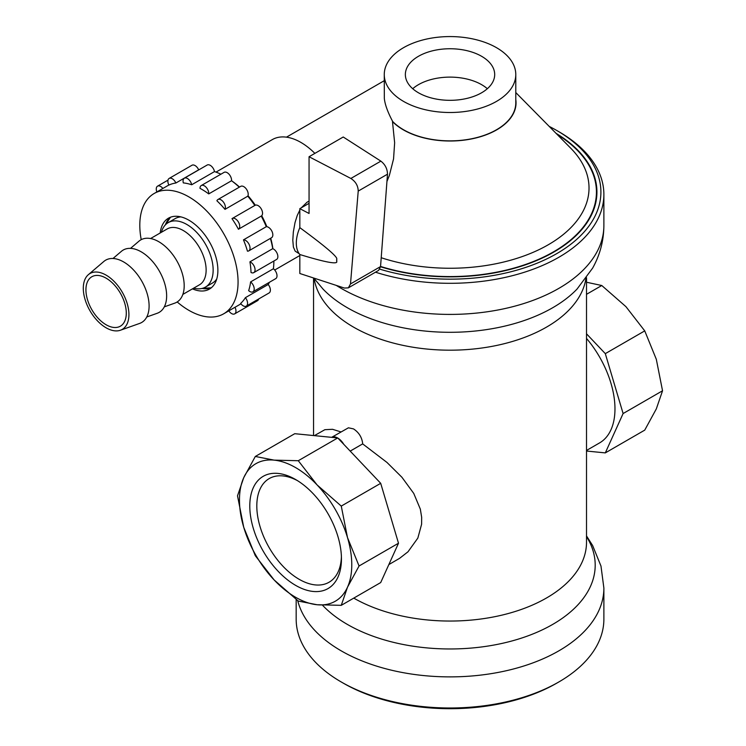 <?xml version="1.0" encoding="UTF-8"?>
<svg xmlns="http://www.w3.org/2000/svg" width="746" height="746" viewBox="0 0 746 746"><rect width="100%" height="100%" fill="white"/><g stroke="black" fill="none" stroke-linecap="round" stroke-linejoin="round"><path stroke-width="1.12" d="M549.224 126.419A150.879 87.105 180 0 1 556.712 130.457L558.819 131.678L556.712 130.457A150.879 87.105 180 0 1 571.52 243.7A150.879 87.105 180 0 1 379.817 269.157M341.006 431.934L332.511 429.295L324.864 429.696L314.392 435.636M341.267 605.332L347.496 587.205L359.059 565.99L347.496 537.577L341.267 506.086L317.106 484.947L298.288 460.72L274.127 460.133L255.309 456.468L243.737 477.682L237.508 495.81L243.737 527.301L255.309 555.714L274.127 579.94L298.288 601.08L317.106 604.745A79.412 45.842 -120 0 0 347.496 587.205A79.412 45.842 -120 0 0 347.496 537.577A79.412 45.842 -120 0 0 317.106 484.947A79.412 45.842 -120 0 0 274.127 460.133A79.412 45.842 -120 0 0 243.737 477.682A79.412 45.842 -120 0 0 243.737 527.301A79.412 45.842 -120 0 0 274.127 579.94A79.412 45.842 -120 0 0 317.106 604.745L341.267 605.332L380.702 582.561L398.504 543.219L380.702 483.315L337.733 437.949L331.634 437.342L348.429 427.803L353.52 428.903C358.985 432.503 362.034 437.492 362.696 443.87L350.21 451.125M297.402 480.601A59.848 34.549 -120 0 0 269.203 478.587A59.848 34.549 -120 0 0 256.81 505.984A59.848 34.549 -120 0 0 282.93 566.214A59.848 34.549 -120 0 0 329.051 582.244A59.848 34.549 -120 0 0 341.407 556.814M297.738 600.67A153.853 88.83 180 0 0 341.239 650.866A153.853 88.83 180 0 0 508.903 670.122A153.853 88.83 180 0 0 603.878 588.053L603.878 619.161A153.853 88.83 180 0 1 558.819 681.975A153.853 88.83 180 0 1 341.239 681.975L341.239 681.975A153.853 88.83 180 0 1 296.171 619.161L296.171 599.495M295.612 585.358A64.809 37.421 60 0 1 249.789 505.984A64.809 37.421 60 0 1 295.621 479.529A64.809 37.421 60 0 1 341.444 558.903A64.809 37.421 60 0 1 295.612 585.358M341.239 681.975L343.346 683.187L341.239 681.975M558.819 681.975L556.712 683.187A150.879 87.105 180 0 1 343.346 683.187M359.059 565.99L398.504 543.219M586.515 451.032L605.304 452.897L644.74 430.125L656.312 408.911L662.541 390.773L656.312 359.283L644.74 330.879L625.931 306.653L601.77 285.513L586.515 282.24M662.541 390.773L623.106 413.545L605.304 353.641L586.515 333.807M644.74 330.879L605.304 353.641M341.267 506.086L380.702 483.315M255.309 456.468L294.754 433.696L331.634 437.342A12.412 7.162 -120 0 1 337.574 437.939M298.288 460.72L337.733 437.949M343.822 444.383A12.412 7.162 -120 0 0 337.891 438.116M605.304 452.897L623.106 413.545M586.515 450.453L599.551 442.928A74.441 42.979 -120 0 0 586.515 338.432M601.77 285.513L586.515 294.316M388.843 564.582L399.614 558.325L408.006 551.779L417.844 538.08L421.602 524.261L421.676 517.388L420.334 509.136L413.75 493.414L401.945 477.291L386.978 462.445L362.696 443.907M594.366 177.893A146.906 84.811 180 0 1 596.921 192.86M556.068 133.357A146.906 84.811 180 0 1 596.931 192.048A146.906 84.811 180 0 1 380.525 266.77M558.819 131.678A153.853 88.83 180 0 1 603.878 194.482A153.853 88.83 180 0 1 375.49 272.187M481.608 92.774A44.667 25.784 180 0 1 432.932 98.36A44.667 25.784 180 0 1 405.358 74.535A44.667 25.784 180 0 1 418.441 56.304A44.667 25.784 180 0 1 467.117 50.709A44.667 25.784 180 0 1 494.691 74.535A44.667 25.784 180 0 1 481.608 92.774M412.725 88.718A44.667 25.784 180 0 1 418.441 84.671A44.667 25.784 180 0 1 487.334 88.718M403.53 47.688A65.76 37.962 0 0 0 384.265 74.535A65.76 37.962 0 0 0 424.866 109.615A65.76 37.962 0 0 0 496.528 101.381A65.76 37.962 0 0 0 515.784 74.535A65.76 37.962 0 0 0 475.193 39.463A65.76 37.962 0 0 0 403.53 47.688M384.265 74.535L384.321 98.295C384.88 104.281 387.659 112.003 392.666 121.467L392.48 121.57A66.012 38.111 0 0 0 496.705 129.851A66.012 38.111 0 0 0 515.784 99.554M515.784 74.535L515.784 102.901A65.76 37.962 180 0 1 496.528 129.748A65.76 37.962 180 0 1 392.666 121.467M386.95 181.455L389.365 175.413L393.552 158.926L394.643 142.756L392.48 121.57M381.206 257.724A138.989 80.251 0 0 0 548.31 244.744A138.989 80.251 0 0 0 570.793 148.268L515.784 92.551M380.553 266.453A146.412 84.531 0 0 0 553.551 251.822A146.412 84.531 0 0 0 596.436 192.048A146.412 84.531 0 0 0 557.103 134.401M299.827 208.666L309.058 213.468L309.058 156.735L343.235 137.003L380.87 161.136L350.862 178.462C355.637 181.548 358.089 185.754 358.22 191.097L350.499 283.937L348.363 287.853L344.419 288.059L299.827 273.502L299.827 254.526A29.775 17.195 120 0 1 299.827 227.642L299.827 208.666L309.058 203.332M336.763 262.163A22.333 12.896 -60 0 1 336.763 258.396L336.763 262.163C335.336 264.159 323.027 261.613 299.827 254.526M299.827 227.642C323.027 244.679 335.336 254.927 336.763 258.396M350.862 178.462L309.058 156.735M380.87 161.136C385.169 164.493 387.379 168.848 387.491 174.191L380.544 266.592L378.623 270.378L348.363 287.853M216.004 172.112L272.346 139.586A57.078 32.955 60 0 1 314.868 153.378M309.058 201.112L307.082 202.185L301.263 207.836M299.827 210.074L297.234 215.491L295.024 222.588L293.327 232.034L292.805 240.277L293.383 247.029L295.174 251.15L299.174 253.677M272.887 248.716A65.611 37.878 -120 0 0 270.723 238.207M266.863 226.709A65.611 37.878 -120 0 0 261.715 215.715M255.309 205.197A65.611 37.878 -120 0 0 247.998 195.694M239.522 187.05A65.611 37.878 -120 0 0 231.782 180.905M250.6 281.904A6.201 3.581 -120 0 1 254.004 287.341A6.201 3.581 -120 0 1 252.913 291.807A6.201 3.581 -120 0 1 248.651 290.642A69.481 40.116 -120 0 0 250.6 281.904L273.409 268.737A69.481 40.116 60 0 0 273.857 261.025M249.929 261.837A6.201 3.581 -120 0 1 254.563 267.171A6.201 3.581 -120 0 1 253.771 272.626A6.201 3.581 -120 0 1 251.02 272.504A69.481 40.116 -120 0 0 249.929 261.837L272.738 248.66A69.481 40.116 60 0 0 270.388 238.394M243.466 239.867A6.201 3.581 -120 0 1 249.127 244.464A6.201 3.581 -120 0 1 248.744 250.898A6.201 3.581 -120 0 1 247.467 251.178A69.481 40.116 -120 0 0 243.466 239.867L266.275 226.7A69.481 40.116 60 0 0 261.231 216.079A6.201 3.581 -120 0 0 261.259 216.07A6.201 3.581 -120 0 0 261.259 208.908A6.201 3.581 -120 0 0 255.048 205.327A6.201 3.581 -120 0 0 254.806 205.486A69.481 40.116 60 0 0 247.784 196.189A6.201 3.581 -120 0 0 246.348 189.055A6.201 3.581 -120 0 0 240.716 186.36L217.907 199.527A6.201 3.581 -120 0 0 216.899 200.767A69.481 40.116 -120 0 1 224.975 209.365L247.784 196.189M238.468 229.227L261.231 216.079L238.44 229.236A69.481 40.116 -120 0 0 231.997 218.662A6.201 3.581 -120 0 1 232.239 218.494L255.048 205.327M208.74 193.904A6.201 3.581 -120 0 0 206.241 187.405A6.201 3.581 -120 0 0 201.271 185.54A6.201 3.581 -120 0 0 199.993 188.346A69.481 40.116 -120 0 1 208.74 193.904L231.549 180.737A69.481 40.116 60 0 1 239.28 187.19M191.694 184.756A6.201 3.581 -120 0 0 188.598 179.357A6.201 3.581 -120 0 0 184.346 178.21A6.201 3.581 -120 0 0 183.311 182.901A69.481 40.116 -120 0 1 191.694 184.756L214.503 171.589A69.481 40.116 60 0 1 220.891 174.21M175.869 183.003A6.201 3.581 -120 0 0 169.156 178.425A6.201 3.581 -120 0 0 168.885 185.083A69.481 40.116 -120 0 1 175.869 183.003L198.678 169.836A69.481 40.116 60 0 1 198.884 169.808M141.227 239.653A69.481 40.116 60 0 1 143.661 205.458A69.481 40.116 60 0 1 154.189 193.475A69.481 40.116 60 0 1 216.359 222.411A69.481 40.116 60 0 1 234.197 301.832A69.481 40.116 60 0 1 223.669 313.814A69.481 40.116 60 0 1 177.194 301.953M160.194 232.985A40.946 23.639 60 0 1 162.255 225.255A40.946 23.639 60 0 1 168.456 218.186A40.946 23.639 60 0 1 205.094 235.242A40.946 23.639 60 0 1 215.613 282.035A40.946 23.639 60 0 1 209.402 289.103A40.946 23.639 60 0 1 192.449 288.861M198.678 169.836A6.201 3.581 -120 0 0 191.964 165.258L169.156 178.425M214.503 171.589A6.201 3.581 -120 0 0 211.407 166.19A6.201 3.581 -120 0 0 207.155 165.034L184.346 178.21M231.549 180.737A6.201 3.581 -120 0 0 229.059 174.238A6.201 3.581 -120 0 0 224.089 172.363L201.271 185.54M248.744 250.898L271.553 237.722A6.201 3.581 -120 0 0 271.936 231.297A6.201 3.581 -120 0 0 266.275 226.7M253.771 272.626L276.579 259.459A6.201 3.581 -120 0 0 277.372 254.004A6.201 3.581 -120 0 0 272.738 248.66M252.913 291.807L275.722 278.64A6.201 3.581 -120 0 0 276.813 274.174A6.201 3.581 -120 0 0 273.409 268.737M269.465 282.249A69.481 40.116 60 0 1 268.206 284.496A6.201 3.581 -120 0 1 269.092 292.964L246.283 306.14A6.201 3.581 -120 0 0 245.397 297.663L268.206 284.496M228.817 310.849A6.201 3.581 -120 0 0 234.673 313.87L257.491 300.703A6.201 3.581 -120 0 0 258.648 298.997M162.88 188.458A6.201 3.581 -120 0 0 157.546 186.164A6.201 3.581 -120 0 0 156.874 191.927M234.673 313.87A6.201 3.581 -120 0 0 234.99 307.287M246.283 306.14A6.201 3.581 -120 0 1 240.641 303.426A69.481 40.116 -120 0 0 245.397 297.663M224.975 209.365A6.201 3.581 -120 0 0 223.539 202.222A6.201 3.581 -120 0 0 217.907 199.527M238.422 229.255A6.201 3.581 -120 0 0 238.44 229.236A6.201 3.581 -120 0 0 238.44 222.075A6.201 3.581 -120 0 0 232.239 218.494M120.442 330.226L139.642 323.419A35.985 20.776 -120 0 0 147.652 295.397A35.985 20.776 -120 0 0 123.659 261.949A35.985 20.776 -120 0 0 103.862 261.445L88.364 274.668A32.255 18.622 -120 0 0 85.529 300.936A32.255 18.622 -120 0 0 106.109 327.802A32.255 18.622 -120 0 0 120.442 330.226A32.255 18.622 -120 0 0 127.622 305.105A32.255 18.622 -120 0 0 106.109 275.125A32.255 18.622 -120 0 0 88.364 274.668M106.109 278.165A28.535 16.477 -120 0 0 91.842 276.747A28.535 16.477 -120 0 0 87.468 299.612A28.535 16.477 -120 0 0 106.109 324.762A28.535 16.477 -120 0 0 120.376 326.179A28.535 16.477 -120 0 0 124.75 303.305A28.535 16.477 -120 0 0 106.109 278.165M146.757 316.985L157.182 313.283A35.985 20.776 -120 0 0 165.192 285.261A35.985 20.776 -120 0 0 141.208 251.822A35.985 20.776 -120 0 0 121.411 251.318L112.991 258.498M164.297 306.858L174.732 303.156A35.985 20.776 -120 0 0 182.742 275.134A35.985 20.776 -120 0 0 158.749 241.695A35.985 20.776 -120 0 0 138.952 241.182L130.531 248.371M182.854 294.409L199.443 284.823A32.255 18.622 -120 0 0 204.395 258.974A32.255 18.622 -120 0 0 183.32 230.551A32.255 18.622 -120 0 0 167.188 228.947L150.589 238.534M193.671 288.161A37.225 21.494 -120 0 0 205.439 287.098A37.225 21.494 -120 0 0 211.146 257.267A37.225 21.494 -120 0 0 186.826 224.471A37.225 21.494 -120 0 0 168.214 222.625A37.225 21.494 -120 0 0 161.416 232.286M180.849 216.881A37.225 21.494 -120 0 0 175.235 218.569L168.214 222.625M205.439 287.098L212.451 283.042A37.225 21.494 -120 0 0 216.732 279.032M336.278 285.401A153.853 88.83 0 0 0 341.239 288.394A153.853 88.83 0 0 0 508.903 307.65A153.853 88.83 0 0 0 603.878 225.59C603.756 240.734 600.008 254.918 592.632 268.112L577.031 289.084A145.172 83.813 180 0 1 347.375 307.753A145.172 83.813 180 0 1 323.027 289.084L313.777 278.053M585.955 278.491A136.481 78.796 180 0 1 496.519 345.473A136.481 78.796 180 0 1 353.52 327.112A136.481 78.796 180 0 1 314.103 278.491M322.477 605.174A145.172 83.813 0 0 0 347.375 624.421A145.172 83.813 0 0 0 527.944 635.872A145.172 83.813 0 0 0 586.515 536.598M362.696 443.87L350.182 451.097M353.772 598.115A136.481 78.796 0 0 0 502.422 615.012A136.481 78.796 0 0 0 586.515 542.258L586.515 277.726M387.491 174.191L358.22 191.097M380.544 266.592L350.499 283.937M165.36 224.882A40.946 23.639 60 0 1 166.116 223.026A40.946 23.639 60 0 1 170.48 217.226M202.576 288.301L211.277 287.807A40.946 23.639 60 0 1 202.063 288.441M313.544 277.978L313.544 435.552M603.878 588.053L600.978 566.055L592.622 545.522L586.515 535.917M603.878 194.482L603.878 225.59M384.265 80.699L286.464 137.161M274.715 270.024L299.827 255.524M154.189 193.475L168.848 185.008M170.517 217.217L165.743 224.499M157.546 186.164L167.999 180.131M223.669 313.814L240.958 303.836"/></g></svg>
